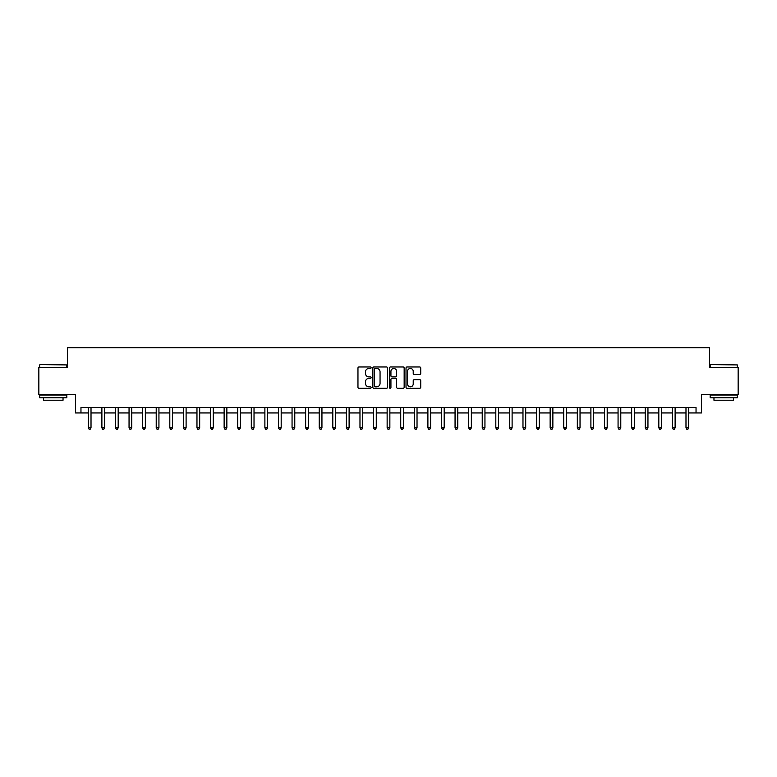 <?xml version="1.0" encoding="UTF-8"?>
<svg xmlns="http://www.w3.org/2000/svg" width="777" height="777" viewBox="0 0 777 777"><rect width="100%" height="100%" fill="white"/><g stroke="black" fill="none" stroke-linecap="round" stroke-linejoin="round"><path stroke-width="1.17" d="M371.115 367.715A0.748 0.748 0 0 0 370.367 366.967L359.032 366.967A1.068 1.068 0 0 0 357.964 368.036L357.964 387.237A1.068 1.068 0 0 0 359.032 388.296L370.367 388.296A0.748 0.748 0 0 0 371.115 387.548A0.748 0.748 0 0 0 370.367 386.81L368.9 386.81A3.409 3.409 0 0 1 365.491 383.391L365.491 381.789A3.409 3.409 0 0 1 368.9 378.38L370.367 378.38A0.748 0.748 0 0 0 371.115 377.632A0.748 0.748 0 0 0 370.367 376.884L368.9 376.884A3.409 3.409 0 0 1 365.491 373.475L365.491 371.872A3.409 3.409 0 0 1 368.9 368.463L370.367 368.463A0.748 0.748 0 0 0 371.115 367.715M419.677 374.485A1.068 1.068 0 0 0 420.736 373.416L420.736 368.036A1.068 1.068 0 0 0 419.677 366.967L407.09 366.967A1.068 1.068 0 0 0 406.021 368.036L406.021 387.237A1.068 1.068 0 0 0 407.09 388.296L419.677 388.296A1.068 1.068 0 0 0 420.736 387.237L420.736 380.73A1.068 1.068 0 0 0 419.677 379.662L414.287 379.662A1.068 1.068 0 0 0 413.218 380.73L413.218 383.955A2.855 2.855 0 0 1 410.363 386.81A2.855 2.855 0 0 1 407.517 383.955L407.517 371.309A2.855 2.855 0 0 1 410.363 368.463A2.855 2.855 0 0 1 413.218 371.309L413.218 373.416A1.068 1.068 0 0 0 414.287 374.485L419.677 374.485M80.963 412.946L80.963 407.517L696.037 407.517L696.037 412.946L701.476 412.946L701.476 394.473L738.15 394.473L738.15 367.307L709.624 367.307L709.624 347.746L67.376 347.746L67.376 367.307L38.85 367.307L38.85 394.473L75.524 394.473L75.524 412.946L88.296 412.946M387.568 368.036A1.068 1.068 0 0 0 386.499 366.967L373.912 366.967A1.068 1.068 0 0 0 372.843 368.036L372.843 387.237A1.068 1.068 0 0 0 373.912 388.296L386.499 388.296A1.068 1.068 0 0 0 387.568 387.237L387.568 368.036M390.501 366.967L403.088 366.967A1.068 1.068 0 0 1 404.157 368.036L404.157 387.237A1.068 1.068 0 0 1 403.088 388.296L397.698 388.296A1.068 1.068 0 0 1 396.629 387.237L396.629 379.448A1.068 1.068 0 0 0 395.571 378.38L391.997 378.38A1.068 1.068 0 0 0 390.928 379.448L390.928 387.548A0.748 0.748 0 0 1 390.18 388.296A0.748 0.748 0 0 1 389.432 387.548L389.432 368.036A1.068 1.068 0 0 1 390.501 366.967M91.016 412.946L101.884 412.946M104.594 412.946L115.462 412.946M118.182 412.946L129.05 412.946M131.76 412.946L142.628 412.946M145.348 412.946L156.216 412.946M158.935 412.946L169.804 412.946M172.513 412.946L183.382 412.946M186.101 412.946L196.97 412.946M199.679 412.946L210.548 412.946M213.267 412.946L224.135 412.946M226.855 412.946L237.723 412.946M240.433 412.946L251.301 412.946M254.021 412.946L264.889 412.946M267.599 412.946L278.467 412.946M281.187 412.946L292.055 412.946M294.774 412.946L305.643 412.946M308.352 412.946L319.221 412.946M321.94 412.946L332.809 412.946M335.518 412.946L346.387 412.946M349.106 412.946L359.974 412.946M362.694 412.946L373.562 412.946M376.272 412.946L387.14 412.946M389.86 412.946L400.728 412.946M403.438 412.946L414.306 412.946M417.026 412.946L427.894 412.946M430.613 412.946L441.482 412.946M444.191 412.946L455.06 412.946M457.779 412.946L468.648 412.946M471.357 412.946L482.226 412.946M484.945 412.946L495.813 412.946M498.533 412.946L509.401 412.946M512.111 412.946L522.979 412.946M525.699 412.946L536.567 412.946M539.277 412.946L550.145 412.946M552.865 412.946L563.733 412.946M566.452 412.946L577.321 412.946M580.03 412.946L590.899 412.946M593.618 412.946L604.487 412.946M607.196 412.946L618.065 412.946M620.784 412.946L631.652 412.946M634.372 412.946L645.24 412.946M647.95 412.946L658.818 412.946M661.538 412.946L672.406 412.946M675.116 412.946L685.984 412.946M688.704 412.946L696.037 412.946M375.087 368.463A0.748 0.748 0 0 0 374.339 369.201L374.339 386.062A0.748 0.748 0 0 0 375.087 386.81L376.631 386.81A3.409 3.409 0 0 0 380.05 383.391L380.05 371.872A3.409 3.409 0 0 0 376.631 368.463L375.087 368.463M396.629 371.367A2.855 2.855 0 0 0 393.784 368.512A2.855 2.855 0 0 0 390.928 371.367L390.928 375.815A1.068 1.068 0 0 0 391.997 376.884L395.571 376.884A1.068 1.068 0 0 0 396.629 375.815L396.629 371.367M91.142 407.517L91.094 407.653A1.088 1.088 90.8 0 0 91.016 408.061L91.016 427.836L88.296 427.836L88.296 408.061A1.088 1.088 90.8 0 0 88.219 407.653L88.16 407.517M91.016 427.836L90.2 429.254L89.112 429.254L88.296 427.836M104.73 407.517L104.672 407.653A1.088 1.088 90.8 0 0 104.594 408.061L104.594 427.836L101.884 427.836L101.884 408.061A1.088 1.088 90.8 0 0 101.797 407.653L101.748 407.517M104.594 427.836L103.778 429.254L102.69 429.254L101.884 427.836M118.318 407.517L118.259 407.653A1.088 1.088 90.8 0 0 118.182 408.061L118.182 427.836L115.462 427.836L115.462 408.061A1.088 1.088 90.8 0 0 115.384 407.653L115.326 407.517M118.182 427.836L117.366 429.254L116.278 429.254L115.462 427.836M131.896 407.517L131.847 407.653A1.088 1.088 90.8 0 0 131.76 408.061L131.76 427.836L129.05 427.836L129.05 408.061A1.088 1.088 90.8 0 0 128.972 407.653L128.914 407.517M131.76 427.836L130.954 429.254L129.866 429.254L129.05 427.836M145.484 407.517L145.425 407.653A1.088 1.088 90.8 0 0 145.348 408.061L145.348 427.836L142.628 427.836L142.628 408.061A1.088 1.088 90.8 0 0 142.55 407.653L142.502 407.517M145.348 427.836L144.532 429.254L143.444 429.254L142.628 427.836M39.986 364.588L66.832 364.918L39.986 364.588M53.254 397.737L39.666 397.737L39.666 395.017L66.832 395.017L66.832 397.737L53.254 397.737M63.034 397.737L63.034 400.233L43.473 400.233L43.473 397.737M710.489 364.588L737.334 364.918L710.489 364.588M723.746 397.737L710.168 397.737L710.168 395.017L737.334 395.017L737.334 397.737L723.746 397.737M733.527 397.737L733.527 400.233L713.966 400.233L713.966 397.737M159.062 407.517L159.013 407.653A1.088 1.088 90.8 0 0 158.935 408.061L158.935 427.836L156.216 427.836L156.216 408.061A1.088 1.088 90.8 0 0 156.138 407.653L156.08 407.517M158.935 427.836L158.12 429.254L157.032 429.254L156.216 427.836M172.649 407.517L172.591 407.653A1.088 1.088 90.8 0 0 172.513 408.061L172.513 427.836L169.804 427.836L169.804 408.061A1.088 1.088 90.8 0 0 169.716 407.653L169.668 407.517M172.513 427.836L171.698 429.254L170.61 429.254L169.804 427.836M186.237 407.517L186.179 407.653A1.088 1.088 90.8 0 0 186.101 408.061L186.101 427.836L183.382 427.836L183.382 408.061A1.088 1.088 90.8 0 0 183.304 407.653L183.246 407.517M186.101 427.836L185.285 429.254L184.198 429.254L183.382 427.836M199.815 407.517L199.767 407.653A1.088 1.088 90.8 0 0 199.679 408.061L199.679 427.836L196.97 427.836L196.97 408.061A1.088 1.088 90.8 0 0 196.892 407.653L196.834 407.517M199.679 427.836L198.873 429.254L197.785 429.254L196.97 427.836M213.403 407.517L213.345 407.653A1.088 1.088 90.8 0 0 213.267 408.061L213.267 427.836L210.548 427.836L210.548 408.061A1.088 1.088 90.8 0 0 210.47 407.653L210.421 407.517M213.267 427.836L212.451 429.254L211.363 429.254L210.548 427.836M226.981 407.517L226.933 407.653A1.088 1.088 90.8 0 0 226.855 408.061L226.855 427.836L224.135 427.836L224.135 408.061A1.088 1.088 90.8 0 0 224.058 407.653L223.999 407.517M226.855 427.836L226.039 429.254L224.951 429.254L224.135 427.836M240.569 407.517L240.511 407.653A1.088 1.088 90.8 0 0 240.433 408.061L240.433 427.836L237.723 427.836L237.723 408.061A1.088 1.088 90.8 0 0 237.636 407.653L237.587 407.517M240.433 427.836L239.617 429.254L238.529 429.254L237.723 427.836M254.157 407.517L254.098 407.653A1.088 1.088 90.8 0 0 254.021 408.061L254.021 427.836L251.301 427.836L251.301 408.061A1.088 1.088 90.8 0 0 251.224 407.653L251.165 407.517M254.021 427.836L253.205 429.254L252.117 429.254L251.301 427.836M267.735 407.517L267.686 407.653A1.088 1.088 90.8 0 0 267.599 408.061L267.599 427.836L264.889 427.836L264.889 408.061A1.088 1.088 90.8 0 0 264.811 407.653L264.753 407.517M267.599 427.836L266.793 429.254L265.705 429.254L264.889 427.836M281.323 407.517L281.264 407.653A1.088 1.088 90.8 0 0 281.187 408.061L281.187 427.836L278.467 427.836L278.467 408.061A1.088 1.088 90.8 0 0 278.389 407.653L278.341 407.517M281.187 427.836L280.371 429.254L279.283 429.254L278.467 427.836M294.901 407.517L294.852 407.653A1.088 1.088 90.8 0 0 294.774 408.061L294.774 427.836L292.055 427.836L292.055 408.061A1.088 1.088 90.8 0 0 291.977 407.653L291.919 407.517M294.774 427.836L293.959 429.254L292.871 429.254L292.055 427.836M308.488 407.517L308.43 407.653A1.088 1.088 90.8 0 0 308.352 408.061L308.352 427.836L305.643 427.836L305.643 408.061A1.088 1.088 90.8 0 0 305.555 407.653L305.507 407.517M308.352 427.836L307.537 429.254L306.449 429.254L305.643 427.836M322.076 407.517L322.018 407.653A1.088 1.088 90.8 0 0 321.94 408.061L321.94 427.836L319.221 427.836L319.221 408.061A1.088 1.088 90.8 0 0 319.143 407.653L319.085 407.517M321.94 427.836L321.124 429.254L320.037 429.254L319.221 427.836M335.654 407.517L335.606 407.653A1.088 1.088 90.8 0 0 335.518 408.061L335.518 427.836L332.809 427.836L332.809 408.061A1.088 1.088 90.8 0 0 332.731 407.653L332.673 407.517M335.518 427.836L334.712 429.254L333.624 429.254L332.809 427.836M349.242 407.517L349.184 407.653A1.088 1.088 90.8 0 0 349.106 408.061L349.106 427.836L346.387 427.836L346.387 408.061A1.088 1.088 90.8 0 0 346.309 407.653L346.26 407.517M349.106 427.836L348.29 429.254L347.202 429.254L346.387 427.836M362.82 407.517L362.772 407.653A1.088 1.088 90.8 0 0 362.694 408.061L362.694 427.836L359.974 427.836L359.974 408.061A1.088 1.088 90.8 0 0 359.897 407.653L359.838 407.517M362.694 427.836L361.878 429.254L360.79 429.254L359.974 427.836M376.408 407.517L376.35 407.653A1.088 1.088 90.8 0 0 376.272 408.061L376.272 427.836L373.562 427.836L373.562 408.061A1.088 1.088 90.8 0 0 373.475 407.653L373.426 407.517M376.272 427.836L375.456 429.254L374.368 429.254L373.562 427.836M389.996 407.517L389.937 407.653A1.088 1.088 90.8 0 0 389.86 408.061L389.86 427.836L387.14 427.836L387.14 408.061A1.088 1.088 90.8 0 0 387.063 407.653L387.004 407.517M389.86 427.836L389.044 429.254L387.956 429.254L387.14 427.836M403.574 407.517L403.525 407.653A1.088 1.088 90.8 0 0 403.438 408.061L403.438 427.836L400.728 427.836L400.728 408.061A1.088 1.088 90.8 0 0 400.65 407.653L400.592 407.517M403.438 427.836L402.632 429.254L401.544 429.254L400.728 427.836M417.162 407.517L417.103 407.653A1.088 1.088 90.8 0 0 417.026 408.061L417.026 427.836L414.306 427.836L414.306 408.061A1.088 1.088 90.8 0 0 414.228 407.653L414.18 407.517M417.026 427.836L416.21 429.254L415.122 429.254L414.306 427.836M430.74 407.517L430.691 407.653A1.088 1.088 90.8 0 0 430.613 408.061L430.613 427.836L427.894 427.836L427.894 408.061A1.088 1.088 90.8 0 0 427.816 407.653L427.758 407.517M430.613 427.836L429.798 429.254L428.71 429.254L427.894 427.836M444.327 407.517L444.269 407.653A1.088 1.088 90.8 0 0 444.191 408.061L444.191 427.836L441.482 427.836L441.482 408.061A1.088 1.088 90.8 0 0 441.394 407.653L441.346 407.517M444.191 427.836L443.376 429.254L442.288 429.254L441.482 427.836M457.915 407.517L457.857 407.653A1.088 1.088 90.8 0 0 457.779 408.061L457.779 427.836L455.06 427.836L455.06 408.061A1.088 1.088 90.8 0 0 454.982 407.653L454.924 407.517M457.779 427.836L456.963 429.254L455.876 429.254L455.06 427.836M471.493 407.517L471.445 407.653A1.088 1.088 90.8 0 0 471.357 408.061L471.357 427.836L468.648 427.836L468.648 408.061A1.088 1.088 90.8 0 0 468.57 407.653L468.512 407.517M471.357 427.836L470.551 429.254L469.463 429.254L468.648 427.836M485.081 407.517L485.023 407.653A1.088 1.088 90.8 0 0 484.945 408.061L484.945 427.836L482.226 427.836L482.226 408.061A1.088 1.088 90.8 0 0 482.148 407.653L482.099 407.517M484.945 427.836L484.129 429.254L483.041 429.254L482.226 427.836M498.659 407.517L498.611 407.653A1.088 1.088 90.8 0 0 498.533 408.061L498.533 427.836L495.813 427.836L495.813 408.061A1.088 1.088 90.8 0 0 495.736 407.653L495.677 407.517M498.533 427.836L497.717 429.254L496.629 429.254L495.813 427.836M512.247 407.517L512.189 407.653A1.088 1.088 90.8 0 0 512.111 408.061L512.111 427.836L509.401 427.836L509.401 408.061A1.088 1.088 90.8 0 0 509.314 407.653L509.265 407.517M512.111 427.836L511.295 429.254L510.207 429.254L509.401 427.836M525.835 407.517L525.776 407.653A1.088 1.088 90.8 0 0 525.699 408.061L525.699 427.836L522.979 427.836L522.979 408.061A1.088 1.088 90.8 0 0 522.902 407.653L522.843 407.517M525.699 427.836L524.883 429.254L523.795 429.254L522.979 427.836M539.413 407.517L539.364 407.653A1.088 1.088 90.8 0 0 539.277 408.061L539.277 427.836L536.567 427.836L536.567 408.061A1.088 1.088 90.8 0 0 536.489 407.653L536.431 407.517M539.277 427.836L538.471 429.254L537.383 429.254L536.567 427.836M553.001 407.517L552.942 407.653A1.088 1.088 90.8 0 0 552.865 408.061L552.865 427.836L550.145 427.836L550.145 408.061A1.088 1.088 90.8 0 0 550.067 407.653L550.019 407.517M552.865 427.836L552.049 429.254L550.961 429.254L550.145 427.836M566.579 407.517L566.53 407.653A1.088 1.088 90.8 0 0 566.452 408.061L566.452 427.836L563.733 427.836L563.733 408.061A1.088 1.088 90.8 0 0 563.655 407.653L563.597 407.517M566.452 427.836L565.637 429.254L564.549 429.254L563.733 427.836M580.166 407.517L580.108 407.653A1.088 1.088 90.8 0 0 580.03 408.061L580.03 427.836L577.321 427.836L577.321 408.061A1.088 1.088 90.8 0 0 577.233 407.653L577.185 407.517M580.03 427.836L579.215 429.254L578.127 429.254L577.321 427.836M593.754 407.517L593.696 407.653A1.088 1.088 90.8 0 0 593.618 408.061L593.618 427.836L590.899 427.836L590.899 408.061A1.088 1.088 90.8 0 0 590.821 407.653L590.763 407.517M593.618 427.836L592.802 429.254L591.715 429.254L590.899 427.836M607.332 407.517L607.284 407.653A1.088 1.088 90.8 0 0 607.196 408.061L607.196 427.836L604.487 427.836L604.487 408.061A1.088 1.088 90.8 0 0 604.409 407.653L604.351 407.517M607.196 427.836L606.39 429.254L605.302 429.254L604.487 427.836M620.92 407.517L620.862 407.653A1.088 1.088 90.8 0 0 620.784 408.061L620.784 427.836L618.065 427.836L618.065 408.061A1.088 1.088 90.8 0 0 617.987 407.653L617.938 407.517M620.784 427.836L619.968 429.254L618.88 429.254L618.065 427.836M634.498 407.517L634.45 407.653A1.088 1.088 90.8 0 0 634.372 408.061L634.372 427.836L631.652 427.836L631.652 408.061A1.088 1.088 90.8 0 0 631.575 407.653L631.516 407.517M634.372 427.836L633.556 429.254L632.468 429.254L631.652 427.836M648.086 407.517L648.028 407.653A1.088 1.088 90.8 0 0 647.95 408.061L647.95 427.836L645.24 427.836L645.24 408.061A1.088 1.088 90.8 0 0 645.153 407.653L645.104 407.517M647.95 427.836L647.134 429.254L646.046 429.254L645.24 427.836M661.674 407.517L661.615 407.653A1.088 1.088 90.8 0 0 661.538 408.061L661.538 427.836L658.818 427.836L658.818 408.061A1.088 1.088 90.8 0 0 658.741 407.653L658.682 407.517M661.538 427.836L660.722 429.254L659.634 429.254L658.818 427.836M675.252 407.517L675.203 407.653A1.088 1.088 90.8 0 0 675.116 408.061L675.116 427.836L672.406 427.836L672.406 408.061A1.088 1.088 90.8 0 0 672.328 407.653L672.27 407.517M675.116 427.836L674.31 429.254L673.222 429.254L672.406 427.836M688.84 407.517L688.781 407.653A1.088 1.088 90.8 0 0 688.704 408.061L688.704 427.836L685.984 427.836L685.984 408.061A1.088 1.088 90.8 0 0 685.906 407.653L685.858 407.517M688.704 427.836L687.888 429.254L686.8 429.254L685.984 427.836M39.666 367.307L39.666 364.918M45.862 395.017L45.862 394.473M60.635 395.017L60.635 394.473M66.832 367.307L66.832 364.918M710.168 367.307L710.168 364.918M716.365 395.017L716.365 394.473M731.138 395.017L731.138 394.473M737.334 367.307L737.334 364.918"/></g></svg>
